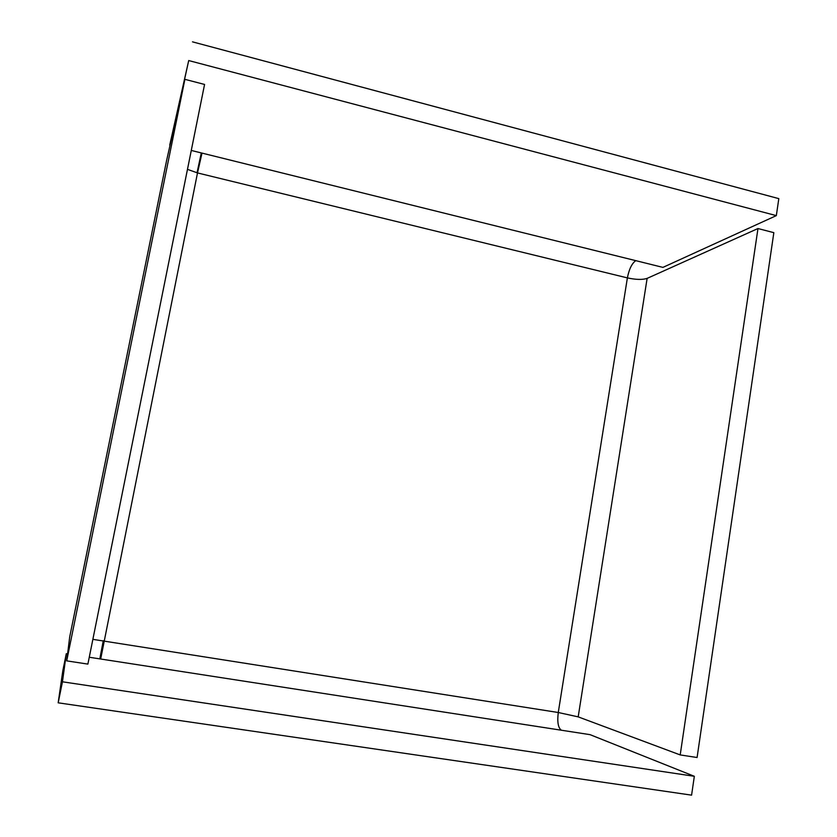 <?xml version="1.0" encoding="UTF-8"?>
<svg xmlns="http://www.w3.org/2000/svg" width="837" height="837" viewBox="0 0 837 837"><rect width="100%" height="100%" fill="white"/><g stroke="black" fill="none" stroke-linecap="round" stroke-linejoin="round"><path stroke-width="1.26" d="M184.893 79.327L204.563 84.453L87.885 664.107L66.709 660.864L184.893 79.327L166.573 160.631L69.743 636.727L66.709 660.864M187.478 169.356L197.501 172.924L100.681 659.012L89.266 657.254M92.865 639.353L558.269 712.507L627.384 277.894C629.11 269.106 631.914 263.362 635.785 260.652L662.914 267.39L776.328 215.622L188.712 60.557L170.057 145.188M99.823 658.886L103.275 640.682M66.29 653.697L62.827 670.719L58.182 702.818L62.451 681.799L66.29 653.697L67.588 653.896M191.286 150.451L201.989 153.098L197.501 172.924L627.384 277.894C635.921 279.736 642.502 279.893 647.127 278.386L578.189 716.87L558.269 712.507C557.107 721.965 558.133 727.866 561.345 730.22L100.681 659.012M188.712 60.557L169.733 145.104M197.03 172.799L201.298 152.93M578.189 716.87L680.199 754.922L757.977 228.532L647.127 278.386M757.977 228.532L773.838 232.665L697.085 757.516L680.199 754.922M62.451 681.799L694.333 776.297L590.054 734.656L561.345 730.22M694.333 776.297L691.582 795.15L58.182 702.818M776.328 215.622L778.818 198.631L192.51 41.85M201.989 153.098L635.785 260.652"/></g></svg>
